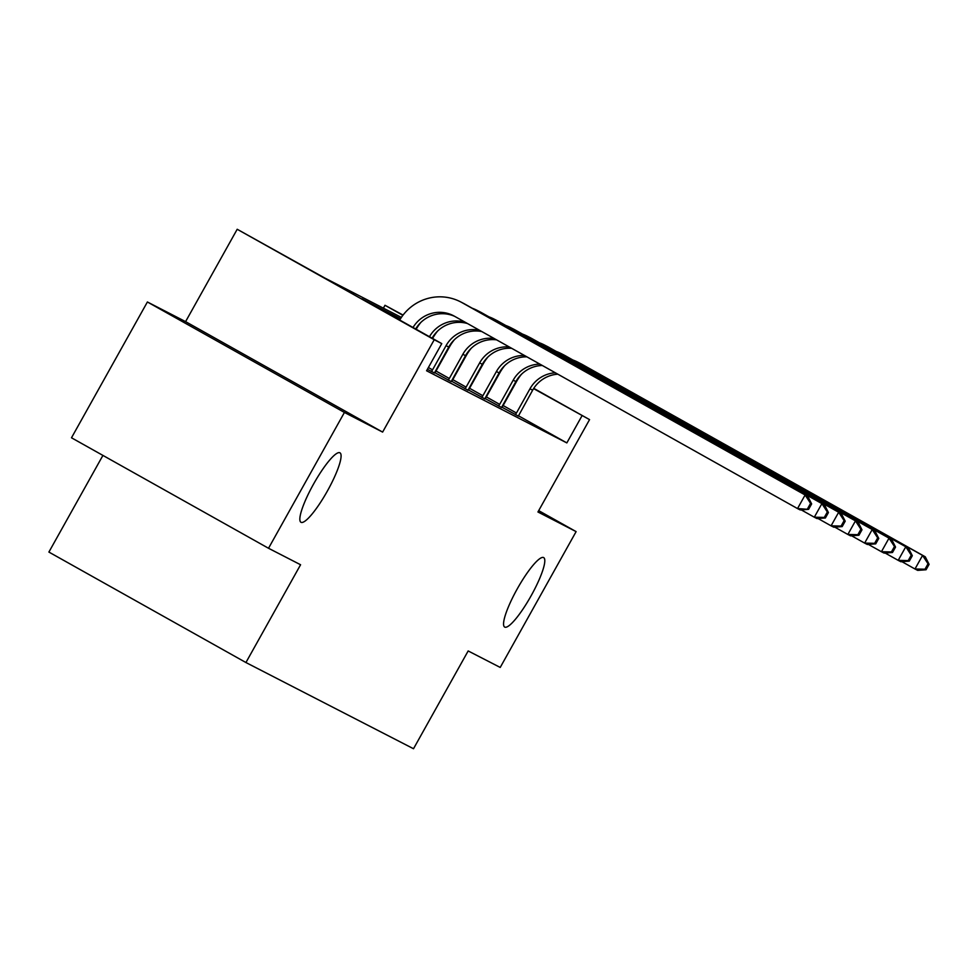 <?xml version="1.0" encoding="UTF-8"?>
<svg xmlns="http://www.w3.org/2000/svg" width="978" height="978" viewBox="0 0 978 978"><rect width="100%" height="100%" fill="white"/><g stroke="black" fill="none" stroke-linecap="round" stroke-linejoin="round"><path stroke-width="1.47" d="M517.301 588.793A39.829 7.738 -60.7 0 1 543.67 557.594A39.829 7.738 -60.7 0 1 531.066 595.871A39.829 7.738 -60.7 0 1 504.709 627.081A39.829 7.738 -60.7 0 1 517.301 588.793M313.583 484.012A39.829 7.738 -60.7 0 1 339.941 452.802A39.829 7.738 -60.7 0 1 327.349 491.09A39.829 7.738 -60.7 0 1 300.979 522.289A39.829 7.738 -60.7 0 1 313.583 484.012M383.388 308.156L384.99 305.283L403.058 315.063M102.922 455.406L48.9 552.069L245.93 662.534L413.511 748.732L468.169 650.945L500.223 667.436L576.115 531.616L538.695 510.638M245.93 662.534L300.576 564.746L268.522 548.267L71.492 437.789L147.397 301.982L344.427 412.447L382.618 432.093L434.232 339.733L237.202 229.268L324.61 277.923L401.371 317.41M382.618 432.093L185.588 321.628L147.397 301.982M185.588 321.628L237.202 229.268M268.522 548.267L344.427 412.447M400.515 318.694L361.884 298.828L441.763 343.608L426.579 370.772L566.837 442.912L518.487 415.797M427.398 369.305L434.44 372.948M434.623 372.569L451.225 381.579M451.702 381.286L467.997 390.21M468.181 389.831L484.782 398.841M484.954 398.462L501.567 407.471M501.738 407.092L518.34 416.102M533.768 388.352L589.551 419.623L537.937 511.983L576.115 531.616M589.551 419.623L533.597 388.608M566.837 442.912L582.02 415.748M441.763 343.608L434.232 339.733M402.875 315.307L384.99 305.283M413.022 327.496A31.113 30.526 117.2 0 1 454.318 316.151L797.522 508.572L805.114 494.99L461.909 302.569A46.675 45.783 -62.8 0 0 460.491 301.811A46.675 45.783 -62.8 0 0 399.709 320.038M415.662 328.975A31.113 30.526 117.2 0 1 454.733 316.383M808.61 509.355L800.212 509.954L797.522 508.572L808.61 509.355L811.642 503.914L810.566 503.364L807.535 508.792M810.566 503.364L805.114 494.99L807.804 496.372L464.599 303.95A46.675 45.783 -62.8 0 0 463.181 303.192L460.491 301.811M807.804 496.372L811.642 503.914M429.464 336.713A31.113 30.526 117.2 0 1 465.235 322.275M432.093 338.192A31.113 30.526 117.2 0 1 467.46 323.522M825.383 517.985L828.427 512.545L827.351 511.995L824.307 517.423L825.383 517.985L816.997 518.584L814.307 517.203L821.899 503.621L478.682 311.2A46.675 45.783 -62.8 0 0 477.264 310.442A46.675 45.783 -62.8 0 0 472.191 308.217M801.239 509.88L814.307 517.203L824.307 517.423M827.351 511.995L821.899 503.621L824.576 505.003L481.372 312.581A46.675 45.783 -62.8 0 0 479.954 311.823L477.264 310.442M420.87 322.41A46.675 45.783 -62.8 0 0 416.151 329.256M824.576 505.003L828.427 512.545M434.415 373.009L448.755 347.031A31.113 30.526 117.2 0 1 481.775 331.554M428.388 367.532L432.545 369.855L446.066 345.65A31.113 30.526 117.2 0 1 479.44 330.234M432.545 369.855L431.457 371.493M437.643 331.041A46.675 45.783 -62.8 0 0 432.753 338.18L432.594 338.474M842.168 526.604L845.2 521.176L844.124 520.626L841.092 526.054L842.168 526.604L833.769 527.215L831.08 525.834L838.672 512.252L495.467 319.83A46.675 45.783 -62.8 0 0 494.049 319.072A46.675 45.783 -62.8 0 0 488.976 316.848M818.024 518.511L831.08 525.834L841.092 526.054M844.124 520.626L838.672 512.252L841.361 513.633L498.157 321.212A46.675 45.783 -62.8 0 0 496.738 320.454L494.049 319.072M841.361 513.633L845.2 521.176M451.188 381.64L465.54 355.662A31.113 30.526 117.2 0 1 496.592 339.855M434.88 372.716L436.005 371.017L449.318 378.486L462.851 354.281A31.113 30.526 117.2 0 1 494.196 338.51M449.318 378.486L448.23 380.124M454.428 339.672A46.675 45.783 -62.8 0 0 449.538 346.811L436.005 371.017M858.941 535.235L861.985 529.807L860.909 529.257L857.865 534.685L858.941 535.235L850.554 535.846L847.865 534.465L855.457 520.883L512.252 328.461A46.675 45.783 -62.8 0 0 510.822 327.703A46.675 45.783 -62.8 0 0 505.748 325.478M834.796 527.142L847.865 534.465L857.865 534.685M860.909 529.257L855.457 520.883L858.146 522.264L514.941 329.843A46.675 45.783 -62.8 0 0 513.511 329.085L510.822 327.703M858.146 522.264L861.985 529.807M467.973 390.271L482.325 364.293A31.113 30.526 117.2 0 1 511.677 348.315M451.665 381.347L452.79 379.647L466.103 387.117L479.636 362.911A31.113 30.526 117.2 0 1 509.245 346.945M466.103 387.117L465.015 388.755M471.213 348.302A46.675 45.783 -62.8 0 0 466.323 355.442L452.79 379.647M875.726 543.866L878.757 538.438L877.682 537.888L874.65 543.316L875.726 543.866L867.327 544.477L864.638 543.096L872.229 529.514L529.025 337.092A46.675 45.783 -62.8 0 0 527.607 336.334A46.675 45.783 -62.8 0 0 522.533 334.109M851.581 535.773L864.638 543.096L874.65 543.316M877.682 537.888L872.229 529.514L874.919 530.895L531.714 338.474A46.675 45.783 -62.8 0 0 530.296 337.716L527.607 336.334M874.919 530.895L878.757 538.438M484.758 398.902L499.098 372.924A31.113 30.526 117.2 0 1 526.934 356.86M468.438 389.977L469.562 388.278L482.875 395.748L496.408 371.542A31.113 30.526 117.2 0 1 524.477 355.491M482.875 395.748L481.787 397.386M487.985 356.933A46.675 45.783 -62.8 0 0 483.095 364.073L469.562 388.278M892.498 552.497L895.542 547.069L894.467 546.519L891.423 551.947L892.498 552.497L884.112 553.108L881.422 551.726L889.014 538.144L545.81 345.723A46.675 45.783 -62.8 0 0 544.379 344.965A46.675 45.783 -62.8 0 0 539.306 342.74M868.366 544.404L881.422 551.726L891.423 551.947M894.467 546.519L889.014 538.144L891.704 539.526L548.499 347.104A46.675 45.783 -62.8 0 0 547.069 346.346L544.379 344.965M891.704 539.526L895.542 547.069M501.531 407.533L515.883 381.554A31.113 30.526 117.2 0 1 542.325 365.491M485.222 398.608L486.347 396.909L499.66 404.379L513.193 380.173A31.113 30.526 117.2 0 1 539.856 364.109M499.66 404.379L498.572 406.017M504.77 365.564A46.675 45.783 -62.8 0 0 499.88 372.704L486.347 396.909M909.283 561.127L912.315 555.7L911.239 555.149L908.207 560.577L909.283 561.127L900.897 561.739L898.207 560.357L905.787 546.775L562.582 354.354A46.675 45.783 -62.8 0 0 561.164 353.596A46.675 45.783 -62.8 0 0 556.091 351.371M885.139 553.035L898.207 560.357L908.207 560.577M911.239 555.149L905.787 546.775L908.476 548.157L565.272 355.735A46.675 45.783 -62.8 0 0 563.854 354.977L561.164 353.596M908.476 548.157L912.315 555.7M518.316 416.163L532.655 390.185A31.113 30.526 117.2 0 1 557.815 374.183M501.995 407.239L503.132 405.54L516.445 413.009L529.966 388.804A31.113 30.526 117.2 0 1 555.333 372.789M516.445 413.009L515.345 414.648M521.543 374.195A46.675 45.783 -62.8 0 0 516.653 381.334L503.132 405.54M926.068 569.758L929.1 564.33L928.024 563.78L924.992 569.208L926.068 569.758L917.67 570.37L914.98 568.988L922.572 555.406L579.367 362.985A46.675 45.783 -62.8 0 0 577.949 362.227A46.675 45.783 -62.8 0 0 572.876 360.002M901.924 561.665L914.98 568.988L924.992 569.208M928.024 563.78L922.572 555.406L925.261 556.788L582.057 364.366A46.675 45.783 -62.8 0 0 580.639 363.608L577.949 362.227M925.261 556.788L929.1 564.33M461.909 302.569L464.599 303.95M478.682 311.2L481.372 312.581M446.066 345.65L448.755 347.031M495.467 319.83L498.157 321.212M462.851 354.281L465.54 355.662M512.252 328.461L514.941 329.843M479.636 362.911L482.325 364.293M529.025 337.092L531.714 338.474M496.408 371.542L499.098 372.924M545.81 345.723L548.499 347.104M513.193 380.173L515.883 381.554M562.582 354.354L565.272 355.735M529.966 388.804L532.655 390.185M579.367 362.985L582.057 364.366"/></g></svg>
